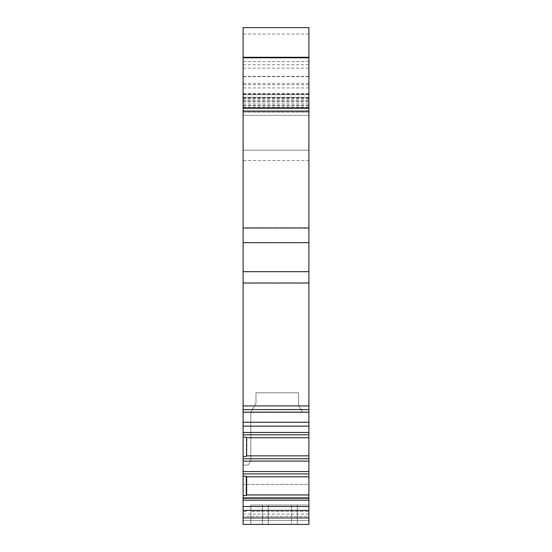 <?xml version="1.0" encoding="UTF-8"?>
<svg xmlns="http://www.w3.org/2000/svg" width="552" height="552" viewBox="0 0 552 552"><rect width="100%" height="100%" fill="white"/><g stroke="black" fill="none" stroke-linecap="round" stroke-linejoin="round"><path stroke-width="0.41" stroke-dasharray="2.76 2.07" d="M308.906 98.573L308.906 150.185L243.094 150.185L243.094 98.573L308.906 98.573L308.906 94.702L308.906 115.347L308.906 57.277L308.906 150.185L308.906 27.6M308.906 160.508L308.906 150.185L243.094 150.185L243.094 160.508L308.906 160.508L308.906 227.728L243.094 227.728L243.094 405.913L308.906 405.913L308.906 283.204L243.094 283.204M308.906 283.204L308.906 227.728M308.906 422.266L243.094 422.266L243.094 426.137L308.906 426.137L308.906 405.913M243.094 422.266L243.094 409.556L308.906 409.556L243.094 409.577L243.094 412.303L243.094 409.577L308.906 409.577M308.906 426.137L243.094 426.137L308.906 426.137L308.906 517.948L308.906 412.137L308.906 524.4L308.906 510.207L308.906 517.948L243.094 517.948L243.094 510.4L308.906 510.4M243.094 517.948L243.094 465.039L243.094 520.529L308.906 520.529L243.094 520.529L243.094 517.948L243.094 524.4L308.906 524.4L243.094 524.4L243.094 520.529L243.094 524.4L308.906 524.4L308.906 505.046L308.906 524.4L308.906 517.948L243.094 517.948L308.906 517.948M308.906 484.401L308.906 412.137L308.906 498.594L308.906 484.401L243.094 484.401L243.094 465.039L243.094 498.594L243.094 484.401L308.906 484.401M308.906 516.458L308.906 510.207L308.906 516.458L243.094 516.458L308.906 516.458M243.094 409.577L243.094 405.913M243.094 426.137L243.094 510.4M243.094 227.728L243.094 160.508M308.906 87.941L243.094 87.941L243.094 110.441L243.094 64.763L243.094 150.185L243.094 27.6M308.906 84.732L243.094 84.732L243.094 57.277L243.094 87.941M243.094 98.573L243.094 94.702L243.094 101.099L308.906 101.099M308.906 105.059L243.094 105.059L243.094 101.099M243.094 105.059L243.094 107.605L308.906 107.605M243.094 84.732L243.094 107.605M243.094 506.529L308.906 506.529M308.906 524.4L250.836 524.4L250.836 511.497L308.906 511.497L250.836 511.497L250.836 524.4L250.836 505.046L308.906 505.046L291.484 505.046L291.484 511.497L291.484 505.046L308.906 505.046L250.836 505.046L297.293 505.046L291.484 505.046L291.484 524.4L291.484 505.046L297.293 505.046L297.293 524.4L291.484 524.4L308.906 524.4L291.484 524.4L297.293 524.4L297.293 505.046L262.448 505.046L262.448 524.4L297.293 524.4L297.293 505.046L297.293 524.4L262.448 524.4L262.448 505.046L268.258 505.046L268.258 524.4L250.836 524.4L268.258 524.4L262.448 524.4L262.448 505.046L262.448 524.4L268.258 524.4L268.258 511.497L250.836 511.497L268.258 511.497L268.258 524.4L268.258 505.046L250.836 505.046L250.836 524.4L308.906 524.4M246.668 510.207L308.906 510.207L246.668 510.207L246.323 511.497L243.094 511.497L246.323 511.497L246.668 510.207L308.906 510.207L246.668 510.207L246.323 511.497L243.094 511.497L246.323 511.497L246.668 510.207M308.906 412.137L302.455 412.137L308.906 412.137L302.455 412.137L298.584 405.43L302.455 412.137L298.584 405.43L298.584 392.782L298.584 405.43L298.584 392.782L255.997 392.782L298.584 392.782L255.997 392.782L255.997 403.195L255.997 392.782L255.997 403.195L250.836 412.137L255.997 403.195L250.836 412.137L250.836 460.575L250.836 412.137L250.836 460.575L248.255 465.039L243.094 465.039L248.255 465.039L250.836 460.575L250.836 412.137L255.997 403.195L255.997 392.782L298.584 392.782L298.584 405.43L302.455 412.137L308.906 412.137L243.094 412.137M243.094 465.039L248.255 465.039L250.836 460.575L248.255 465.039L243.094 465.039M308.906 498.594L243.094 498.594L308.906 498.594M250.836 505.046L250.836 511.497L250.836 505.046M308.906 476.818L246.668 476.818L246.668 494.951L308.906 494.951M246.668 494.951L246.323 495.551L243.094 495.551M308.906 455.848L246.668 455.848L246.668 437.715L308.906 437.715M243.094 437.115L246.323 437.115L246.323 456.449L243.094 456.449M246.668 437.715L246.323 437.115M243.094 476.21L246.323 476.21L246.323 495.551M246.668 455.848L246.323 456.449M246.668 476.818L246.323 476.21M243.094 150.185L308.906 150.185L243.094 150.185M308.906 97.283L243.094 97.283L308.906 97.283M243.094 110.441L308.906 110.441L243.094 110.441M308.906 94.702L243.094 94.702L308.906 94.702M308.906 115.347L243.094 115.347L308.906 115.347M243.094 57.277L308.906 57.277M308.906 412.303L243.094 412.303L308.906 412.303M243.094 514.078L308.906 514.078M243.094 500.202L308.906 500.202M243.094 497.863L308.906 497.863M243.094 434.803L308.906 434.803M243.094 432.464L308.906 432.464M243.094 458.767L308.906 458.767M243.094 473.899L308.906 473.899M243.094 471.56L308.906 471.56M243.094 461.106L308.906 461.106M308.906 271.743L243.094 271.743M308.906 242.625L243.094 242.625M308.906 93.412L243.094 93.412M308.906 34.051L243.094 34.051M308.906 61.562L243.094 61.562M308.906 83.531L243.094 83.531M243.094 94.226L308.906 94.226M243.094 97.966L308.906 97.966M243.094 99.995L308.906 99.995M243.094 103.058L308.906 103.058M243.094 107.247L308.906 107.247M243.094 107.571L308.906 107.571M243.094 105.832L308.906 105.832M243.094 68.151L308.906 68.151M308.906 76.376L243.094 76.376M308.906 97.442L243.094 97.442M243.094 112.056L308.906 112.056M308.906 104.908L243.094 104.908M308.906 101.402L243.094 101.402M308.906 94.088L243.094 94.088M243.094 76.631L308.906 76.631M243.094 412.372L308.906 412.372L243.094 412.372M243.094 64.763L308.906 64.763"/><path stroke-width="0.83" d="M308.906 57.794L308.906 271.681L243.094 271.681L243.094 27.6L308.906 27.6L308.906 57.794L243.094 57.794M308.906 510.4L308.906 524.4L243.094 524.4L243.094 500.202L308.906 500.202L308.906 510.4L243.094 510.4M243.094 405.913L308.906 405.913L308.906 283.003L243.094 283.003L243.094 497.863L308.906 497.863L308.906 500.202M308.906 497.863L308.906 412.137L243.094 412.137M308.906 409.577L308.906 412.137M308.906 405.913L308.906 409.556L243.094 409.577M308.906 283.003L308.906 271.681M243.094 283.003L243.094 271.681M243.094 497.863L243.094 500.202M308.906 506.529L243.094 506.529M243.094 495.551L246.323 495.551L246.668 494.951L308.906 494.951M246.668 494.951L246.668 476.818L308.906 476.818M308.906 437.715L246.668 437.715L246.668 455.848L308.906 455.848M246.323 495.551L246.323 476.21L246.668 476.818M246.668 455.848L246.668 437.715M243.094 476.21L246.323 476.21M243.094 437.115L246.323 437.115M243.094 456.449L246.323 456.449M243.094 426.137L308.906 426.137M308.906 27.6L243.094 27.6M308.906 57.277L243.094 57.277M308.906 111.663L243.094 111.663M308.906 108.309L243.094 108.309M243.094 227.99L308.906 227.99M243.094 242.707L308.906 242.707M308.906 517.948L243.094 517.948M243.094 422.266L308.906 422.266M243.094 473.899L308.906 473.899M243.094 471.56L308.906 471.56M243.094 461.106L308.906 461.106M243.094 458.767L308.906 458.767M243.094 434.803L308.906 434.803M243.094 432.464L308.906 432.464"/></g></svg>
